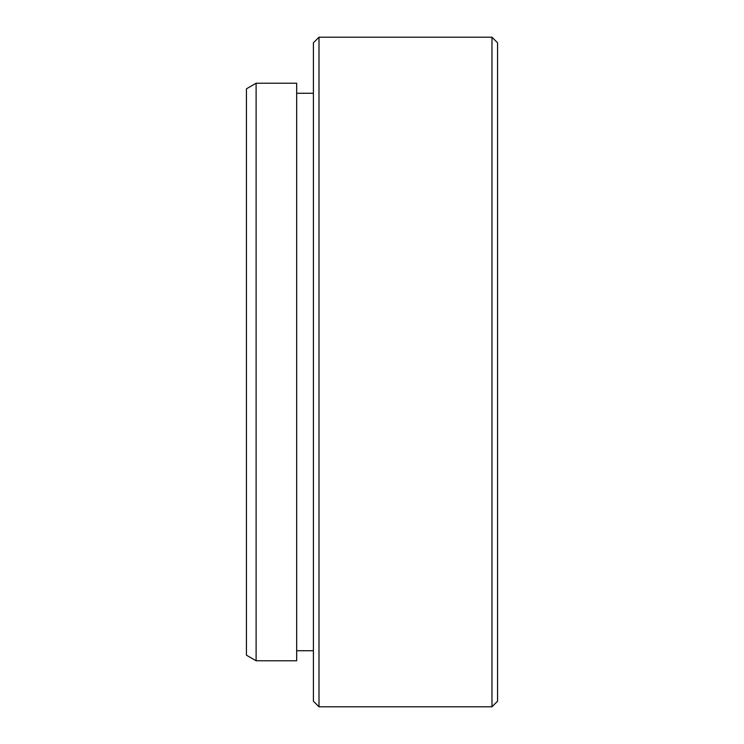 <?xml version="1.0" encoding="UTF-8"?>
<svg xmlns="http://www.w3.org/2000/svg" width="744" height="744" viewBox="0 0 744 744"><rect width="100%" height="100%" fill="white"/><g stroke="black" fill="none" stroke-linecap="round" stroke-linejoin="round"><path stroke-width="1.12" d="M256.113 660.765L246.45 655.185L246.45 88.815L256.113 83.235L256.113 660.765L296.67 660.765L296.67 83.235L256.113 83.235M491.97 37.2L497.55 42.78L497.55 701.22L491.97 706.8L491.97 37.2L318.99 37.2L318.99 706.8L491.97 706.8M318.99 706.8L313.41 701.22L313.41 42.78L318.99 37.2M296.67 650.721L313.41 650.721M296.67 93.279L313.41 93.279"/></g></svg>
